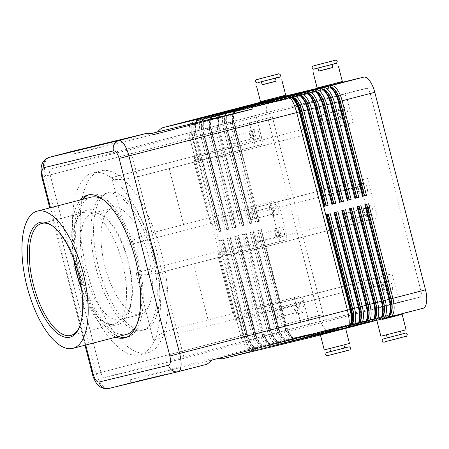 <?xml version="1.0" encoding="UTF-8"?>
<svg xmlns="http://www.w3.org/2000/svg" width="449" height="449" viewBox="0 0 449 449"><rect width="100%" height="100%" fill="white"/><g stroke="black" fill="none" stroke-linecap="round" stroke-linejoin="round"><path stroke-width="0.34" stroke-dasharray="2.25 1.68" d="M92.556 213.224A54.969 22.355 -104.6 0 0 92.404 213.264A54.969 22.355 -104.6 0 0 84.491 271.712A54.969 22.355 -104.6 0 0 119.894 319.705A54.969 22.355 -104.6 0 0 120.046 319.666A54.969 22.355 -104.6 0 0 127.959 261.217A54.969 22.355 -104.6 0 0 92.556 213.224M49.166 157.363C47.089 158.087 45.675 160.175 44.934 163.621C44.232 167.314 44.457 171.473 45.602 176.092L41.858 177.102M72.974 151.139C71.7 151.526 71.481 152.553 72.317 154.226L150.858 133.707M92.578 374.646L240.647 335.931L189.927 138.387L45.602 176.092L96.322 373.635C97.545 378.238 99.352 382.009 101.76 384.945C104.185 387.756 106.525 388.929 108.776 388.458A8.677 7.93 -103.6 0 1 108.731 388.469L108.417 388.542M331.957 88.593A15.911 6.471 -104.6 0 0 328.797 87.695L235.568 110.213A15.911 6.471 -104.6 0 0 232.273 115.803A15.911 6.471 -104.6 0 0 233.233 127.146L257.513 221.716L255.661 222.182L231.381 127.617A17.359 7.061 75.4 0 1 230.337 115.241A17.359 7.061 75.4 0 1 233.834 109.169M237.173 108.361A17.359 7.061 -104.6 0 0 235.13 110.707A17.359 7.061 -104.6 0 0 234.176 114.248A17.359 7.061 -104.6 0 0 235.22 126.618L259.5 221.189L255.661 222.182M270.332 99.689L270.377 99.678A17.359 7.061 -104.6 0 0 270.332 99.689A17.359 7.061 -104.6 0 0 266.79 105.773A17.359 7.061 -104.6 0 0 267.829 118.149L234.513 126.814A15.911 6.471 75.4 0 1 233.553 115.472A15.911 6.471 75.4 0 1 234.429 112.228A15.911 6.471 75.4 0 1 236.848 109.882L330.077 87.364A15.911 6.471 75.4 0 1 330.211 87.336M198.806 118.328A17.359 7.061 -104.6 0 0 196.763 120.674A17.359 7.061 -104.6 0 0 195.803 124.216A17.359 7.061 -104.6 0 0 196.847 136.586L221.127 231.156L217.294 232.15L193.008 137.585A17.359 7.061 75.4 0 1 191.97 125.209A17.359 7.061 75.4 0 1 195.461 119.137M324.285 90.586A15.911 6.471 -104.6 0 0 321.119 89.688L227.89 112.211A15.911 6.471 -104.6 0 0 224.601 117.795A15.911 6.471 -104.6 0 0 225.555 129.138L249.84 223.709L247.988 224.18L223.709 129.609A17.359 7.061 75.4 0 1 222.665 117.234A17.359 7.061 75.4 0 1 226.156 111.167M229.501 110.353A17.359 7.061 -104.6 0 0 227.458 112.705A17.359 7.061 -104.6 0 0 226.504 116.24A17.359 7.061 -104.6 0 0 227.542 128.61L251.822 223.181L247.988 224.18M251.822 223.181L251.114 223.377L226.835 128.807A15.911 6.471 75.4 0 1 225.881 117.464A15.911 6.471 75.4 0 1 226.756 114.22A15.911 6.471 75.4 0 1 229.17 111.874L322.399 89.357A15.911 6.471 75.4 0 1 322.539 89.329M316.612 92.578A15.911 6.471 -104.6 0 0 313.447 91.68L220.218 114.203A15.911 6.471 -104.6 0 0 216.929 119.788A15.911 6.471 -104.6 0 0 217.883 131.13L242.163 225.701L240.316 226.173L216.031 131.602A17.359 7.061 75.4 0 1 214.992 119.232A17.359 7.061 75.4 0 1 218.483 113.159M221.828 112.351A17.359 7.061 -104.6 0 0 219.78 114.697A17.359 7.061 -104.6 0 0 218.826 118.233A17.359 7.061 -104.6 0 0 219.87 130.608L244.149 225.174L240.316 226.173M244.149 225.174L243.442 225.37L219.163 130.799A15.911 6.471 75.4 0 1 218.208 119.456A15.911 6.471 75.4 0 1 219.084 116.218A15.911 6.471 75.4 0 1 221.497 113.872L314.727 91.349A15.911 6.471 75.4 0 1 314.861 91.321M308.94 94.576A15.911 6.471 -104.6 0 0 305.775 93.678L212.545 116.196A15.911 6.471 -104.6 0 0 209.256 121.786A15.911 6.471 -104.6 0 0 210.211 133.129L234.49 227.694L232.638 228.165L208.358 133.594A17.359 7.061 75.4 0 1 207.315 121.224A17.359 7.061 75.4 0 1 210.811 115.152M214.151 114.343A17.359 7.061 -104.6 0 0 212.108 116.689A17.359 7.061 -104.6 0 0 211.153 120.225A17.359 7.061 -104.6 0 0 212.197 132.601L236.477 227.166L232.638 228.165M236.477 227.166L235.77 227.362L211.49 132.792A15.911 6.471 75.4 0 1 210.536 121.449A15.911 6.471 75.4 0 1 211.412 118.21A15.911 6.471 75.4 0 1 213.825 115.864L307.054 93.341A15.911 6.471 75.4 0 1 307.189 93.313M301.262 96.569A15.911 6.471 -104.6 0 0 298.102 95.671L204.873 118.188A15.911 6.471 -104.6 0 0 201.579 123.778A15.911 6.471 -104.6 0 0 202.538 135.121L226.818 229.686L224.966 230.157L200.686 135.592A17.359 7.061 75.4 0 1 199.642 123.217A17.359 7.061 75.4 0 1 203.139 117.144M206.478 116.336A17.359 7.061 -104.6 0 0 204.435 118.682A17.359 7.061 -104.6 0 0 203.481 122.218A17.359 7.061 -104.6 0 0 204.519 134.593L228.805 229.164L224.966 230.157M228.805 229.164L228.098 229.355L203.812 134.79A15.911 6.471 75.4 0 1 202.858 123.447A15.911 6.471 75.4 0 1 203.734 120.203A15.911 6.471 75.4 0 1 206.147 117.857L299.376 95.34A15.911 6.471 75.4 0 1 299.517 95.306M293.59 98.561A15.911 6.471 -104.6 0 0 290.424 97.663L197.195 120.18A15.911 6.471 -104.6 0 0 193.906 125.771A15.911 6.471 -104.6 0 0 194.86 137.113L219.146 231.684L217.294 232.15M221.127 231.156L220.42 231.347L196.14 136.782A15.911 6.471 75.4 0 1 195.186 125.439A15.911 6.471 75.4 0 1 196.061 122.195A15.911 6.471 75.4 0 1 198.475 119.849L291.704 97.332A15.911 6.471 75.4 0 1 291.844 97.304M387.431 316.062L386.51 317.791L293.281 340.314A17.359 7.061 75.4 0 1 287.164 336.559A17.359 7.061 75.4 0 1 282.101 325.16L257.821 230.59L259.668 230.118L283.953 324.689A15.911 6.471 -104.6 0 0 288.595 335.139A15.911 6.471 -104.6 0 0 294.202 338.58L387.431 316.062A15.911 6.471 -104.6 0 0 389.844 313.716M257.821 230.59L261.655 229.596L285.94 324.161L318.549 315.686A17.359 7.061 -104.6 0 0 323.611 327.091A17.359 7.061 -104.6 0 0 329.729 330.846L297.12 339.315L387.1 317.583M285.233 324.358L285.94 324.161A17.359 7.061 -104.6 0 0 291.003 335.566A17.359 7.061 -104.6 0 0 293.668 338.338A17.359 7.061 -104.6 0 0 297.12 339.315L295.481 338.249A15.911 6.471 75.4 0 1 292.316 337.351A15.911 6.471 75.4 0 1 289.869 334.808A15.911 6.471 75.4 0 1 285.233 324.358L260.948 229.787L261.655 229.596M388.929 315.664A15.911 6.471 75.4 0 1 388.711 315.726L295.481 338.249M356.736 324.032L355.816 325.766L262.586 348.289A17.359 7.061 75.4 0 1 256.469 344.535A17.359 7.061 75.4 0 1 251.406 333.13L227.127 238.565L228.973 238.093L253.258 332.664A15.911 6.471 -104.6 0 0 257.894 343.115A15.911 6.471 -104.6 0 0 263.507 346.555L356.736 324.032A15.911 6.471 -104.6 0 0 359.149 321.686M350.562 325.632A15.911 6.471 75.4 0 1 350.338 325.693L257.109 348.216A15.911 6.471 75.4 0 1 253.949 347.318A15.911 6.471 75.4 0 1 251.502 344.776A15.911 6.471 75.4 0 1 246.86 334.325L222.581 239.755L223.288 239.564L247.567 334.129A17.359 7.061 -104.6 0 0 252.63 345.534A17.359 7.061 -104.6 0 0 255.296 348.306A17.359 7.061 -104.6 0 0 258.747 349.283L348.733 327.551M349.058 326.03L348.143 327.759L254.914 350.282A17.359 7.061 75.4 0 1 248.797 346.527A17.359 7.061 75.4 0 1 243.734 335.128L219.449 240.557L221.301 240.086L245.581 334.657A15.911 6.471 -104.6 0 0 250.222 345.107A15.911 6.471 -104.6 0 0 255.829 348.547L349.058 326.03A15.911 6.471 -104.6 0 0 351.477 323.684M364.408 322.04L363.488 323.774L270.259 346.291A17.359 7.061 75.4 0 1 264.141 342.542A17.359 7.061 75.4 0 1 259.079 331.137L234.799 236.572L236.651 236.101L260.931 330.666A15.911 6.471 -104.6 0 0 265.572 341.122A15.911 6.471 -104.6 0 0 271.179 344.563L364.408 322.04A15.911 6.471 -104.6 0 0 366.822 319.694M358.235 323.639A15.911 6.471 75.4 0 1 358.016 323.701L264.781 346.224A15.911 6.471 75.4 0 1 261.621 345.326A15.911 6.471 75.4 0 1 259.174 342.783A15.911 6.471 75.4 0 1 254.532 332.327L230.253 237.762L230.96 237.566L255.24 332.137A17.359 7.061 -104.6 0 0 260.302 343.536A17.359 7.061 -104.6 0 0 262.974 346.314A17.359 7.061 -104.6 0 0 266.42 347.29L356.405 325.553M372.081 320.047L371.16 321.781L277.931 344.299A17.359 7.061 75.4 0 1 271.813 340.55A17.359 7.061 75.4 0 1 266.751 329.145L242.471 234.58L244.323 234.109L268.603 328.674A15.911 6.471 -104.6 0 0 273.245 339.13A15.911 6.471 -104.6 0 0 278.851 342.565L372.081 320.047A15.911 6.471 -104.6 0 0 374.494 317.701M365.907 321.647A15.911 6.471 75.4 0 1 365.688 321.709L272.459 344.226A15.911 6.471 75.4 0 1 269.293 343.333A15.911 6.471 75.4 0 1 266.852 340.791A15.911 6.471 75.4 0 1 262.21 330.335L237.925 235.77L238.632 235.573L262.918 330.144A17.359 7.061 -104.6 0 0 267.98 341.543A17.359 7.061 -104.6 0 0 270.646 344.316A17.359 7.061 -104.6 0 0 274.098 345.298L364.077 323.561M379.753 318.055L378.838 319.789L285.609 342.306A17.359 7.061 75.4 0 1 279.491 338.552A17.359 7.061 75.4 0 1 274.429 327.153L250.144 232.582L251.996 232.116L276.275 326.681A15.911 6.471 -104.6 0 0 280.917 337.132A15.911 6.471 -104.6 0 0 286.524 340.572L379.753 318.055A15.911 6.471 -104.6 0 0 382.172 315.709M373.579 319.649A15.911 6.471 75.4 0 1 373.36 319.716L280.131 342.233A15.911 6.471 75.4 0 1 276.966 341.335A15.911 6.471 75.4 0 1 274.524 338.793A15.911 6.471 75.4 0 1 269.883 328.342L245.603 233.777L246.31 233.581L270.59 328.146A17.359 7.061 -104.6 0 0 275.652 339.551A17.359 7.061 -104.6 0 0 278.318 342.323A17.359 7.061 -104.6 0 0 281.77 343.305L371.755 321.568M381.257 317.656A15.911 6.471 75.4 0 1 381.033 317.724L287.803 340.241A15.911 6.471 75.4 0 1 284.644 339.343A15.911 6.471 75.4 0 1 282.197 336.801A15.911 6.471 75.4 0 1 277.555 326.35L253.275 231.779L253.982 231.589L278.262 326.154A17.359 7.061 -104.6 0 0 283.325 337.558A17.359 7.061 -104.6 0 0 285.991 340.331A17.359 7.061 -104.6 0 0 289.442 341.307L379.427 319.576M218.22 358.425L215.402 357.539L130.232 379.787C130.317 381.757 131.052 382.587 132.433 382.279L205.872 364.543M276.163 81.19L262.154 84.788M261.975 81.572L275.372 78.109L261.975 81.572M266.33 101.042L280.339 97.444M279.514 96.743L266.111 100.2L279.514 96.743M262.137 84.721L276.146 81.123M285.727 95.166L260.51 101.642M330.464 348.323L343.867 344.86L330.464 348.323M344.658 347.947L330.644 351.545M339.079 328.747L325.682 332.209L339.079 328.747M339.298 329.588L325.895 333.051L339.298 329.588M324.251 349.9L349.468 343.423M327.753 332.496L345.511 328.011L327.753 332.496M332.788 67.513L318.779 71.11M331.39 64.572L317.987 68.029L331.39 64.572M322.954 87.364L336.963 83.767M336.138 83.065L322.736 86.522L336.138 83.065M332.771 67.451L318.762 71.043M317.134 87.965L342.351 81.488M387.089 334.645L400.491 331.188L387.089 334.645M387.268 337.867L401.283 334.269M395.704 315.069L382.307 318.532L395.704 315.069M396.534 315.776L382.52 319.374M406.092 329.746L380.875 336.222M382.503 319.306L396.512 315.709M337.743 95.727L343.681 118.845A5.786 2.352 -104.6 0 0 345.365 122.644A5.786 2.352 -104.6 0 0 347.408 123.896L353.127 122.515L347.189 99.397A5.786 2.352 -104.6 0 0 343.463 94.346L130.552 149.556L48.761 169.312L102.355 378.058L184.146 358.302L397.062 303.097A5.786 2.352 -104.6 0 0 397.079 303.092A5.786 2.352 -104.6 0 0 397.909 296.941L391.977 273.823L386.258 275.203A5.786 2.352 -104.6 0 0 386.241 275.209A5.786 2.352 -104.6 0 0 385.057 277.235A5.786 2.352 -104.6 0 0 385.405 281.36L391.343 304.478M347.408 123.896L228.103 154.888C219.084 157.195 211.198 158.649 204.447 159.255C197.897 159.771 194.35 159.277 193.805 157.779L211.075 225.028C210.822 223.45 213.696 221.301 219.679 218.579C225.819 215.862 233.351 213.331 242.264 210.991L361.793 179.937A5.786 2.352 -104.6 0 0 361.782 179.942A5.786 2.352 -104.6 0 0 360.598 181.968A5.786 2.352 -104.6 0 0 360.945 186.094L368.141 214.111A5.786 2.352 -104.6 0 0 369.83 217.917A5.786 2.352 -104.6 0 0 371.867 219.163L377.587 217.782L367.512 178.556L242.264 210.991M377.587 217.782L252.568 250.155C243.549 252.461 235.663 253.915 228.911 254.521C222.356 255.038 218.809 254.549 218.27 253.045L235.534 320.294C235.287 318.723 238.155 316.573 244.144 313.845C250.284 311.129 257.81 308.598 266.723 306.257L391.977 273.823M294.168 297.446L300.106 320.564A5.786 2.352 -104.6 0 0 303.833 325.615L309.552 324.234L303.614 301.116A5.786 2.352 -104.6 0 0 301.93 297.317A5.786 2.352 -104.6 0 0 299.887 296.065L179.998 327.214C172.298 329.252 165.821 331.525 160.562 334.039C155.489 336.548 153.087 338.585 153.356 340.151L136.092 272.902C136.608 274.406 139.69 275.012 145.33 274.721C151.083 274.345 157.779 273.183 165.412 271.224L285.502 240.024A5.786 2.352 -104.6 0 0 285.519 240.024A5.786 2.352 -104.6 0 0 286.698 237.992A5.786 2.352 -104.6 0 0 286.35 233.867L279.155 205.85A5.786 2.352 -104.6 0 0 277.471 202.05A5.786 2.352 -104.6 0 0 275.428 200.798L269.709 202.179L279.783 241.405M275.428 200.798L155.534 231.942C147.839 233.98 141.362 236.258 136.103 238.773C131.029 241.276 128.627 243.313 128.897 244.885L111.633 177.636C112.149 179.14 115.23 179.746 120.871 179.448C126.624 179.078 133.314 177.911 140.952 175.957L261.037 144.758A5.786 2.352 -104.6 0 0 261.054 144.752A5.786 2.352 -104.6 0 0 262.238 142.726A5.786 2.352 -104.6 0 0 261.89 138.601L255.952 115.483L250.233 116.863A5.786 2.352 -104.6 0 0 250.216 116.869A5.786 2.352 -104.6 0 0 249.386 123.02L255.318 146.138L141.149 175.901M363.292 293.124A3.558 1.448 -104.6 0 0 364.262 295.363A3.558 1.448 -104.6 0 0 365.593 296.222A3.558 1.448 -104.6 0 0 366.103 292.445A3.558 1.448 -104.6 0 0 363.802 289.341A3.558 1.448 -104.6 0 0 363.061 290.739A3.558 1.448 -104.6 0 0 363.292 293.124M383.755 287.803A3.558 1.448 -104.6 0 0 386.056 290.907A3.558 1.448 -104.6 0 0 386.567 287.124A3.558 1.448 -104.6 0 0 384.265 284.021A3.558 1.448 -104.6 0 0 383.755 287.803M383.16 287.949A5.062 2.06 -104.6 0 0 386.432 292.366A5.062 2.06 -104.6 0 0 387.161 286.984A5.062 2.06 -104.6 0 0 383.889 282.567A5.062 2.06 -104.6 0 0 383.16 287.949M388.278 286.619A5.062 2.06 -104.6 0 0 391.55 291.036A5.062 2.06 -104.6 0 0 392.28 285.654A5.062 2.06 -104.6 0 0 389.002 281.237A5.062 2.06 -104.6 0 0 388.278 286.619M255.212 238.879A3.558 1.448 -104.6 0 0 256.183 241.124A3.558 1.448 -104.6 0 0 257.513 241.983A3.558 1.448 -104.6 0 0 258.023 238.2A3.558 1.448 -104.6 0 0 255.722 235.096A3.558 1.448 -104.6 0 0 254.981 236.5A3.558 1.448 -104.6 0 0 255.212 238.879M275.675 233.564A3.558 1.448 -104.6 0 0 277.976 236.668A3.558 1.448 -104.6 0 0 278.487 232.885A3.558 1.448 -104.6 0 0 276.191 229.781A3.558 1.448 -104.6 0 0 275.675 233.564M275.08 233.71A5.062 2.06 -104.6 0 0 278.358 238.127A5.062 2.06 -104.6 0 0 279.087 232.739A5.062 2.06 -104.6 0 0 275.809 228.328A5.062 2.06 -104.6 0 0 275.08 233.71M280.198 232.38A5.062 2.06 -104.6 0 0 283.471 236.797A5.062 2.06 -104.6 0 0 284.2 231.415A5.062 2.06 -104.6 0 0 280.928 226.998A5.062 2.06 -104.6 0 0 280.198 232.38M343.867 217.468A3.558 1.448 -104.6 0 0 344.838 219.707A3.558 1.448 -104.6 0 0 346.168 220.571A3.558 1.448 -104.6 0 0 346.679 216.788A3.558 1.448 -104.6 0 0 344.377 213.685A3.558 1.448 -104.6 0 0 343.637 215.088A3.558 1.448 -104.6 0 0 343.867 217.468M364.33 212.153A3.558 1.448 -104.6 0 0 366.631 215.256A3.558 1.448 -104.6 0 0 367.142 211.473A3.558 1.448 -104.6 0 0 364.841 208.37A3.558 1.448 -104.6 0 0 364.33 212.153M363.735 212.293A5.062 2.06 -104.6 0 0 367.007 216.71A5.062 2.06 -104.6 0 0 367.737 211.327A5.062 2.06 -104.6 0 0 364.465 206.91A5.062 2.06 -104.6 0 0 363.735 212.293M368.854 210.968A5.062 2.06 -104.6 0 0 372.126 215.38A5.062 2.06 -104.6 0 0 372.855 209.997A5.062 2.06 -104.6 0 0 369.578 205.58A5.062 2.06 -104.6 0 0 368.854 210.968M274.636 314.536A3.558 1.448 -104.6 0 0 275.607 316.775A3.558 1.448 -104.6 0 0 276.938 317.639A3.558 1.448 -104.6 0 0 277.448 313.857A3.558 1.448 -104.6 0 0 275.147 310.753A3.558 1.448 -104.6 0 0 274.406 312.156A3.558 1.448 -104.6 0 0 274.636 314.536M295.1 309.221A3.558 1.448 -104.6 0 0 297.401 312.324A3.558 1.448 -104.6 0 0 297.911 308.542A3.558 1.448 -104.6 0 0 295.616 305.438A3.558 1.448 -104.6 0 0 295.1 309.221M294.505 309.361A5.062 2.06 -104.6 0 0 297.782 313.778A5.062 2.06 -104.6 0 0 298.512 308.396A5.062 2.06 -104.6 0 0 295.234 303.979A5.062 2.06 -104.6 0 0 294.505 309.361M299.623 308.036A5.062 2.06 -104.6 0 0 302.895 312.453A5.062 2.06 -104.6 0 0 303.625 307.065A5.062 2.06 -104.6 0 0 300.353 302.648A5.062 2.06 -104.6 0 0 299.623 308.036M321.501 118.716A3.558 1.448 75.4 0 1 320.99 122.498A3.558 1.448 75.4 0 1 319.654 121.64A3.558 1.448 75.4 0 1 318.689 119.395A3.558 1.448 75.4 0 1 318.453 117.015A3.558 1.448 75.4 0 1 319.2 115.612A3.558 1.448 75.4 0 1 321.501 118.716M341.964 113.401A3.558 1.448 75.4 0 1 341.453 117.183A3.558 1.448 75.4 0 1 339.152 114.08A3.558 1.448 75.4 0 1 339.663 110.297A3.558 1.448 75.4 0 1 341.964 113.401M342.559 113.255A5.062 2.06 75.4 0 1 341.829 118.643A5.062 2.06 75.4 0 1 338.557 114.226A5.062 2.06 75.4 0 1 339.281 108.843A5.062 2.06 75.4 0 1 342.559 113.255M343.67 112.895A5.062 2.06 -104.6 0 0 346.948 117.312A5.062 2.06 -104.6 0 0 347.672 111.93A5.062 2.06 -104.6 0 0 344.4 107.513A5.062 2.06 -104.6 0 0 343.67 112.895M252.271 215.784A3.558 1.448 75.4 0 1 251.76 219.567A3.558 1.448 75.4 0 1 250.424 218.708A3.558 1.448 75.4 0 1 249.459 216.463A3.558 1.448 75.4 0 1 249.223 214.083A3.558 1.448 75.4 0 1 249.97 212.68A3.558 1.448 75.4 0 1 252.271 215.784M272.734 210.469A3.558 1.448 75.4 0 1 272.223 214.252A3.558 1.448 75.4 0 1 269.922 211.148A3.558 1.448 75.4 0 1 270.433 207.365A3.558 1.448 75.4 0 1 272.734 210.469M273.329 210.323A5.062 2.06 75.4 0 1 272.599 215.711A5.062 2.06 75.4 0 1 269.327 211.294A5.062 2.06 75.4 0 1 270.057 205.911A5.062 2.06 75.4 0 1 273.329 210.323M274.44 209.964A5.062 2.06 -104.6 0 0 277.718 214.381A5.062 2.06 -104.6 0 0 278.447 208.998A5.062 2.06 -104.6 0 0 275.17 204.581A5.062 2.06 -104.6 0 0 274.44 209.964M340.926 194.372A3.558 1.448 75.4 0 1 340.415 198.155A3.558 1.448 75.4 0 1 339.079 197.291A3.558 1.448 75.4 0 1 338.114 195.051A3.558 1.448 75.4 0 1 337.878 192.672A3.558 1.448 75.4 0 1 338.625 191.268A3.558 1.448 75.4 0 1 340.926 194.372M361.389 189.057A3.558 1.448 75.4 0 1 360.878 192.84A3.558 1.448 75.4 0 1 358.577 189.736A3.558 1.448 75.4 0 1 359.088 185.953A3.558 1.448 75.4 0 1 361.389 189.057M361.984 188.911A5.062 2.06 75.4 0 1 361.254 194.294A5.062 2.06 75.4 0 1 357.982 189.876A5.062 2.06 75.4 0 1 358.706 184.494A5.062 2.06 75.4 0 1 361.984 188.911M363.095 188.552A5.062 2.06 -104.6 0 0 366.373 192.963A5.062 2.06 -104.6 0 0 367.097 187.581A5.062 2.06 -104.6 0 0 363.825 183.164A5.062 2.06 -104.6 0 0 363.095 188.552M232.846 140.133A3.558 1.448 75.4 0 1 232.335 143.916A3.558 1.448 75.4 0 1 230.999 143.051A3.558 1.448 75.4 0 1 230.034 140.812A3.558 1.448 75.4 0 1 229.798 138.427A3.558 1.448 75.4 0 1 230.545 137.029A3.558 1.448 75.4 0 1 232.846 140.133M253.309 134.812A3.558 1.448 75.4 0 1 252.798 138.595A3.558 1.448 75.4 0 1 250.497 135.497A3.558 1.448 75.4 0 1 251.008 131.714A3.558 1.448 75.4 0 1 253.309 134.812M253.904 134.672A5.062 2.06 75.4 0 1 253.174 140.054A5.062 2.06 75.4 0 1 249.902 135.637A5.062 2.06 75.4 0 1 250.632 130.255A5.062 2.06 75.4 0 1 253.904 134.672M255.015 134.307A5.062 2.06 -104.6 0 0 258.293 138.724A5.062 2.06 -104.6 0 0 259.022 133.342A5.062 2.06 -104.6 0 0 255.745 128.925A5.062 2.06 -104.6 0 0 255.015 134.307M86.949 270.792A94.021 38.244 -104.6 0 0 147.766 352.813A94.021 38.244 -104.6 0 0 161.303 252.832A94.021 38.244 -104.6 0 0 100.486 170.811A94.021 38.244 -104.6 0 0 86.949 270.792M79.277 272.784A94.021 38.244 -104.6 0 0 140.094 354.805A94.021 38.244 -104.6 0 0 153.631 254.824A94.021 38.244 -104.6 0 0 92.814 172.809A94.021 38.244 -104.6 0 0 79.277 272.784M126.601 334.398A70.88 28.826 75.4 0 1 126.405 334.449A70.88 28.826 75.4 0 1 80.814 272.812A70.88 28.826 75.4 0 1 90.956 197.201M88.969 194.804A73.771 30.004 75.4 0 1 90.232 194.4A73.771 30.004 75.4 0 1 90.434 194.35A73.771 30.004 75.4 0 1 137.888 258.506A73.771 30.004 75.4 0 1 127.331 337.199A73.771 30.004 75.4 0 1 127.129 337.25A73.771 30.004 75.4 0 1 126.034 337.463M106.503 193.165A70.88 28.826 -104.6 0 0 106.306 193.21A70.88 28.826 -104.6 0 0 96.165 268.822A70.88 28.826 -104.6 0 0 141.755 330.464A70.88 28.826 -104.6 0 0 141.951 330.413A70.88 28.826 -104.6 0 0 152.093 254.802A70.88 28.826 -104.6 0 0 106.503 193.165M144.314 329.796A70.88 28.826 75.4 0 1 98.724 268.16A70.88 28.826 75.4 0 1 108.866 192.548A70.88 28.826 75.4 0 1 109.062 192.498A70.88 28.826 75.4 0 1 154.652 254.14A70.88 28.826 75.4 0 1 144.505 329.751A70.88 28.826 75.4 0 1 144.314 329.796M79.153 327.675A57.859 23.533 -104.6 0 0 79.512 326.934A57.859 23.533 -104.6 0 0 79.119 273.508A57.859 23.533 -104.6 0 0 53.459 226.644A57.859 23.533 -104.6 0 0 52.786 226.173M81.51 288.988A57.859 23.533 -104.6 0 0 100.806 319.722A57.859 23.533 -104.6 0 0 113.917 324.245A57.859 23.533 -104.6 0 0 114.074 324.206A57.859 23.533 -104.6 0 0 122.403 262.676A57.859 23.533 -104.6 0 0 85.136 212.164A57.859 23.533 -104.6 0 0 84.979 212.203A57.859 23.533 -104.6 0 0 75.572 222.581A57.859 23.533 -104.6 0 0 73.67 258.82M140.357 314.39A54.969 22.355 -104.6 0 0 140.509 314.351A54.969 22.355 -104.6 0 0 148.372 255.711A54.969 22.355 -104.6 0 0 113.019 207.909A54.969 22.355 -104.6 0 0 112.867 207.949A54.969 22.355 -104.6 0 0 104.999 266.583A54.969 22.355 -104.6 0 0 140.357 314.39M115.994 337.16A73.771 30.004 75.4 0 1 77.183 274.008A73.771 30.004 75.4 0 1 80.349 199.957M118.547 336.492A73.771 30.004 75.4 0 1 79.737 273.346A73.771 30.004 75.4 0 1 82.908 199.294M103.91 200.226A70.88 28.826 75.4 0 1 136.681 258.551A70.88 28.826 75.4 0 1 136.445 325.458M130.552 149.556L184.146 358.302M366.485 88.363L273.256 110.886A5.786 2.352 -104.6 0 0 273.239 110.886A5.786 2.352 -104.6 0 0 272.408 117.043L323.128 314.586A5.786 2.352 -104.6 0 0 326.855 319.637L420.084 297.115A5.786 2.352 -104.6 0 0 420.101 297.115A5.786 2.352 -104.6 0 0 420.932 290.958L370.212 93.414A5.786 2.352 -104.6 0 0 366.485 88.363L343.463 94.346M48.761 169.312L255.952 115.483M255.318 146.138L261.037 144.758M309.552 324.234L102.355 378.058M228.103 154.888L353.127 122.515M367.512 178.556L324.644 189.691L310.253 133.65M334.713 228.923L349.103 284.963M324.644 189.691L242.494 210.929M155.534 231.942L269.709 202.179M208.319 218.13L193.929 162.089M218.388 257.356L232.778 313.396M183.613 224.607L169.222 168.566M422.964 308.323L329.729 330.846M318.549 315.686L267.829 118.149M270.377 99.678L280.294 97.281M322.859 86.999L336.918 83.604M193.687 263.838L208.072 319.879M310.753 334.505L215.402 357.539M211.748 360.098L130.232 379.787M153.833 134.537L72.317 154.226M330.245 213.724L326.883 214.583L351.169 309.153A15.333 6.235 75.4 0 1 348.957 325.458A15.333 6.235 75.4 0 1 348.918 325.469L255.689 347.986A15.333 6.235 75.4 0 1 245.811 334.6L221.301 240.086M222.581 239.755L247.09 334.269A15.333 6.235 -104.6 0 0 256.968 347.655L350.198 325.138A15.333 6.235 -104.6 0 0 350.237 325.127A15.333 6.235 -104.6 0 0 350.95 324.818M326.883 214.583L326.406 214.723M337.917 211.732L334.561 212.59L358.841 307.161A15.333 6.235 75.4 0 1 356.635 323.465A15.333 6.235 75.4 0 1 356.59 323.476L263.361 345.994A15.333 6.235 75.4 0 1 253.483 332.608L228.973 238.093M230.253 237.762L254.763 332.277A15.333 6.235 -104.6 0 0 264.641 345.663L357.87 323.14A15.333 6.235 -104.6 0 0 357.909 323.134A15.333 6.235 -104.6 0 0 358.628 322.825M334.561 212.59L334.078 212.731M345.59 209.739L342.233 210.598L366.513 305.163A15.333 6.235 75.4 0 1 364.307 321.473A15.333 6.235 75.4 0 1 364.262 321.478L271.033 344.001A15.333 6.235 75.4 0 1 261.161 330.616L236.651 236.101M237.925 235.77L262.435 330.279A15.333 6.235 -104.6 0 0 272.313 343.67L365.542 321.147A15.333 6.235 -104.6 0 0 365.587 321.136A15.333 6.235 -104.6 0 0 366.3 320.833M342.233 210.598L341.756 210.738M353.268 207.747L349.906 208.605L374.185 303.17A15.333 6.235 75.4 0 1 371.98 319.475A15.333 6.235 75.4 0 1 371.94 319.486L278.706 342.009A15.333 6.235 75.4 0 1 268.833 328.617L244.323 234.109M245.603 233.777L270.113 328.286A15.333 6.235 -104.6 0 0 279.985 341.672L373.214 319.155A15.333 6.235 -104.6 0 0 373.259 319.144A15.333 6.235 -104.6 0 0 373.972 318.841M349.906 208.605L349.429 208.74M360.94 205.754L357.578 206.613L381.863 301.178A15.333 6.235 75.4 0 1 379.652 317.482A15.333 6.235 75.4 0 1 379.613 317.494L286.383 340.011A15.333 6.235 75.4 0 1 276.505 326.625L251.996 232.116M253.275 231.779L277.785 326.294A15.333 6.235 -104.6 0 0 287.663 339.68L380.892 317.162A15.333 6.235 -104.6 0 0 380.932 317.151A15.333 6.235 -104.6 0 0 381.644 316.842M357.814 206.562L357.101 206.748M222.811 239.699L221.531 240.03M219.449 240.557L223.288 239.564M230.483 237.706L229.203 238.037M227.127 238.565L230.96 237.566M238.155 235.714L236.876 236.045M234.799 236.572L238.632 235.573M245.833 233.721L244.553 234.052M242.471 234.58L246.31 233.581M253.505 231.723L252.226 232.06M250.144 232.582L253.982 231.589M368.612 203.756L366.766 204.239M365.486 204.57L364.779 204.755M365.486 204.559L389.536 299.186A15.333 6.235 75.4 0 1 387.33 315.49A15.333 6.235 75.4 0 1 387.285 315.501L294.056 338.018A15.333 6.235 75.4 0 1 284.178 324.633L259.668 230.118M260.948 229.787L259.898 230.062M261.178 229.731L285.457 324.301A15.333 6.235 -104.6 0 0 295.335 337.687L388.565 315.17A15.333 6.235 -104.6 0 0 388.61 315.159A15.333 6.235 -104.6 0 0 389.322 314.85M366.76 204.228L365.256 204.615M324.728 206.181L300.448 111.61A15.333 6.235 -104.6 0 0 290.57 98.224L197.341 120.742A15.333 6.235 -104.6 0 0 197.296 120.753A15.333 6.235 -104.6 0 0 195.091 137.057L219.146 231.684M220.42 231.347L219.37 231.628M220.65 231.297L196.37 136.726A15.333 6.235 75.4 0 1 198.576 120.422A15.333 6.235 75.4 0 1 198.621 120.411L291.85 97.893A15.333 6.235 75.4 0 1 292.58 97.82M332.4 204.183L308.121 109.618A15.333 6.235 -104.6 0 0 298.243 96.232L205.013 118.749A15.333 6.235 -104.6 0 0 204.974 118.761A15.333 6.235 -104.6 0 0 202.763 135.065L226.818 229.686M228.098 229.355L227.048 229.635M228.322 229.299L204.042 134.734A15.333 6.235 75.4 0 1 206.254 118.429A15.333 6.235 75.4 0 1 206.293 118.418L299.522 95.901A15.333 6.235 75.4 0 1 300.252 95.828M340.073 202.19L315.793 107.625A15.333 6.235 -104.6 0 0 305.921 94.239L212.686 116.757A15.333 6.235 -104.6 0 0 212.646 116.768A15.333 6.235 -104.6 0 0 210.441 133.072L234.49 227.694M235.77 227.362L234.72 227.637M236 227.306L211.715 132.741A15.333 6.235 75.4 0 1 213.926 116.437A15.333 6.235 75.4 0 1 213.965 116.426L307.195 93.903A15.333 6.235 75.4 0 1 307.924 93.835M347.751 200.198L323.465 105.627A15.333 6.235 -104.6 0 0 313.593 92.241L220.364 114.764A15.333 6.235 -104.6 0 0 220.319 114.776A15.333 6.235 -104.6 0 0 218.113 131.08L242.163 225.701M243.442 225.37L242.393 225.645M243.672 225.314L219.393 130.743A15.333 6.235 75.4 0 1 221.598 114.439A15.333 6.235 75.4 0 1 221.643 114.428L314.872 91.91A15.333 6.235 75.4 0 1 315.602 91.843M355.653 198.149L331.143 103.635A15.333 6.235 -104.6 0 0 321.265 90.249L228.036 112.766A15.333 6.235 -104.6 0 0 227.991 112.778A15.333 6.235 -104.6 0 0 225.785 129.082L249.84 223.709M251.114 223.377L250.065 223.653M251.345 223.321L227.065 128.751A15.333 6.235 75.4 0 1 229.271 112.446A15.333 6.235 75.4 0 1 229.316 112.435L322.545 89.918A15.333 6.235 75.4 0 1 323.274 89.851M259.5 221.189L258.792 221.379L234.513 126.814M363.095 196.213L338.815 101.642A15.333 6.235 -104.6 0 0 328.937 88.257L235.708 110.774A15.333 6.235 -104.6 0 0 235.669 110.785A15.333 6.235 -104.6 0 0 233.458 127.089L257.513 221.716M258.792 221.379L257.743 221.66M259.022 221.329L234.737 126.758A15.333 6.235 75.4 0 1 236.949 110.454A15.333 6.235 75.4 0 1 236.988 110.443L330.217 87.925A15.333 6.235 75.4 0 1 330.947 87.852M291.968 95.48L300.347 93.302L290.986 95.727L291.968 95.48L291.828 94.919M298.114 93.285L298.254 93.835M295.874 93.869L296.02 94.419M294.595 94.2L294.74 94.75M292.361 94.778L292.507 95.328M304.203 92.404L298.153 93.97L304.203 92.404L304.057 91.843M304.815 92.303L289.1 96.26L304.815 92.303L304.675 91.748M306.667 91.147L306.802 91.663M290.946 95.059L291.087 95.62M288.96 95.704L289.1 96.26M305.387 92.163L288.365 96.451L305.387 92.163L305.241 91.607M307.397 90.911L307.543 91.473M290.385 95.239L290.514 95.755M288.219 95.89L288.365 96.451M304.506 92.303L295.56 94.621L304.506 92.303L304.36 91.748M303.423 91.989L303.563 92.539M301.341 93.095L290.649 95.833L302.329 92.848L301.341 93.095L301.2 92.545M295.139 94.122L295.279 94.672M296.845 93.65L296.991 94.211M293.421 94.537L293.562 95.087M294.718 94.228L294.853 94.767M348.547 350.203L328.337 355.451M387.257 337.811L401.266 334.213L387.257 337.811M278.475 77.284L258.265 82.532M194.86 137.113L189.927 138.387A17.359 9.592 75.4 0 1 189.601 125.827A17.359 9.592 75.4 0 1 194.776 119.316M194.86 119.294A17.359 7.061 75.4 0 0 191.33 125.378A17.359 7.061 75.4 0 0 192.374 137.748L243.094 335.291L240.647 335.931A17.359 9.592 75.4 0 0 246.422 347.144A17.359 9.592 75.4 0 0 254.274 350.445L222.334 358.79M132.433 382.279L108.776 388.458L178.13 371.71M233.233 127.146L226.835 128.807M327.158 86.629L328.797 87.695M237.723 108.231L236.848 109.882M225.555 129.138L219.163 130.799M319.48 88.621L321.119 89.688M230.045 110.224L229.17 111.874M217.883 131.13L211.49 132.792M311.808 90.614L313.447 91.68M222.373 112.216L221.497 113.872M210.211 133.129L203.812 134.79M304.136 92.606L305.775 93.678M214.701 114.209L213.825 115.864M202.538 135.121L196.14 136.782M296.463 94.599L298.102 95.671M207.028 116.201L206.147 117.857M288.786 96.597L290.424 97.663M199.35 118.199L198.475 119.849M294.202 338.58L293.281 340.314L289.442 341.307L287.803 340.241M263.507 346.555L262.586 348.289L258.747 349.283L257.109 348.216M255.829 348.547L254.914 350.282L254.274 350.445A17.359 7.061 -104.6 0 1 248.157 346.695A17.359 7.061 -104.6 0 1 243.094 335.291L245.581 334.657M271.179 344.563L270.259 346.291L266.42 347.29L264.781 346.224M278.851 342.565L277.931 344.299L274.098 345.298L272.459 344.226M286.524 340.572L285.609 342.306L281.77 343.305L280.131 342.233M277.555 326.35L283.953 324.689M269.883 328.342L276.275 326.681M262.21 330.335L268.603 328.674M254.532 332.327L260.931 330.666M246.86 334.325L253.258 332.664M314.889 68.854L335.094 63.606M371.867 219.163L252.568 250.155M266.953 306.196L386.258 275.203L266.723 306.257M299.887 296.065L179.998 327.214M165.608 271.174L285.502 240.024L165.412 271.224M250.233 116.863L273.256 110.886L250.216 116.869M261.89 138.601L111.633 177.636M128.897 244.885L279.155 205.85M153.356 340.151L303.614 301.116M286.35 233.867L136.092 272.902M385.405 281.36L235.534 320.294M218.27 253.045L368.141 214.111M193.805 157.779L343.681 118.845M360.945 186.094L211.075 225.028M347.189 99.397L370.212 93.414M249.386 123.02L272.408 117.043M300.106 320.564L323.128 314.586M303.833 325.615L326.855 319.637M397.062 303.097L420.084 297.115L397.079 303.092M397.909 296.941L420.932 290.958M384.961 341.773L405.172 336.526M344.641 347.891L330.632 351.488L344.641 347.891M247.09 334.269L245.811 334.6M256.968 347.655L255.689 347.986M350.198 325.138L348.918 325.469M254.763 332.277L253.483 332.608M264.641 345.663L263.361 345.994M357.87 323.14L356.59 323.476M262.435 330.279L261.161 330.616M272.313 343.67L271.033 344.001M365.542 321.147L364.262 321.478M270.113 328.286L268.833 328.617M279.985 341.672L278.706 342.009M373.214 319.155L371.94 319.486M277.785 326.294L276.505 326.625M287.663 339.68L286.383 340.011M380.892 317.162L379.613 317.494M285.457 324.301L284.178 324.633M295.335 337.687L294.056 338.018M388.565 315.17L387.285 315.501M197.195 120.18L195.556 119.114M204.873 118.188L203.234 117.122M212.545 116.196L210.907 115.129M220.218 114.203L218.579 113.131M227.89 112.211L226.251 111.139M196.37 136.726L195.091 137.057M198.621 120.411L197.341 120.742M291.85 97.893L290.57 98.224M204.042 134.734L202.763 135.065M206.293 118.418L205.013 118.749M299.522 95.901L298.243 96.232M211.715 132.741L210.441 133.072M213.965 116.426L212.686 116.757M307.195 93.903L305.921 94.239M219.393 130.743L218.113 131.08M221.643 114.428L220.364 114.764M314.872 91.91L313.593 92.241M227.065 128.751L225.785 129.082M229.316 112.435L228.036 112.766M322.545 89.918L321.265 90.249M235.568 110.213L233.929 109.146M234.737 126.758L233.458 127.089M236.988 110.443L235.708 110.774M330.217 87.925L328.937 88.257M85.737 345.017L50.484 207.713M299.786 92.848L299.932 93.409M299.915 92.82L300.055 93.37M297.294 93.482L297.44 94.032M296.469 93.689L296.615 94.251M295.021 94.088L295.161 94.627M293.736 94.397L293.882 94.958M291.182 95.087L291.317 95.62M290.845 95.166L290.986 95.727L290.84 95.166M303.49 91.994L303.631 92.545M298.422 93.308L298.568 93.858M298.995 93.162L299.135 93.723M304.776 91.635L304.916 92.197M305.438 91.422L305.578 91.983L305.438 91.422M304.057 91.826L304.186 92.337M295.829 93.959L295.975 94.515M296.402 93.813L296.542 94.374M302.407 92.191L302.547 92.752M301.835 92.337L301.981 92.887M290.924 95.171L291.064 95.727M291.053 95.137L291.199 95.699M292.883 94.7L293.029 95.255M293.781 94.475L293.927 95.031M301.773 92.399L301.913 92.96M75.572 222.581C78.901 214.106 83.879 210.794 87.476 210.059C93.038 208.92 96.484 210.654 97.478 211.069L104.993 216.104L114.321 227.525C120.293 237.005 124.957 248.207 128.324 261.133C131.535 273.795 132.842 285.598 132.247 296.542L129.66 311.056L125.546 319.116C124.884 319.957 122.712 323.151 117.296 324.863C113.799 325.974 107.839 325.508 100.806 319.722M234.429 112.228L235.13 110.707M226.756 114.22L227.458 112.705M219.084 116.218L219.78 114.697M211.412 118.21L212.108 116.689M203.734 120.203L204.435 118.682M196.061 122.195L196.763 120.674M325.682 332.209L325.895 333.051M320.406 334.932L320.294 334.488M382.307 318.532L382.391 318.857M140.952 175.957L261.054 144.752M365.593 296.222L386.056 290.907M386.432 292.366L391.55 291.036M363.061 290.739L362.809 293.276L364.262 295.363M257.513 241.983L277.976 236.668M278.358 238.127L283.471 236.797M254.981 236.5L254.729 239.031L256.183 241.124M346.168 220.571L366.631 215.256M367.007 216.71L372.126 215.38M343.637 215.088L343.384 217.619L344.838 219.707M276.938 317.639L297.401 312.324M297.782 313.778L302.895 312.453M274.406 312.156L274.154 314.687L275.607 316.775M320.984 122.498L341.453 117.183M341.829 118.643L346.948 117.312M318.453 117.015L318.201 119.546L319.654 121.64M251.76 219.567L272.223 214.252M272.599 215.711L277.718 214.381M249.223 214.083L248.976 216.614L250.424 218.708M340.409 198.155L360.878 192.84M361.254 194.294L366.373 192.969M337.878 192.672L337.626 195.203L339.079 197.291M232.335 143.916L252.798 138.595M253.174 140.054L258.293 138.724M229.798 138.427L229.551 140.964L230.999 143.051M147.766 352.813L140.094 354.805M127.331 337.199L124.771 337.867M106.306 193.21L108.866 192.548M52.106 225.656L53.459 226.644M78.811 328.455L79.512 326.934M70.891 335.425L114.074 324.206M120.046 319.666L140.509 314.351M112.867 207.949L92.404 213.264M84.979 212.203L41.796 223.422M141.951 330.413L144.505 329.751M87.673 195.062L90.232 194.4M100.486 170.811L92.814 172.809M255.745 128.925L250.632 130.255M251.008 131.714L230.545 137.029M363.825 183.164L358.706 184.494M359.088 185.953L338.625 191.268M275.17 204.581L270.057 205.911M270.433 207.365L249.97 212.68M344.4 107.513L339.281 108.843M339.663 110.297L319.2 115.612M300.353 302.648L295.234 303.979M295.616 305.438L275.147 310.753M369.578 205.58L364.465 206.91M364.841 208.37L344.377 213.685M280.928 226.998L275.809 228.328M276.191 229.781L255.722 235.096M389.002 281.237L383.889 282.567M384.265 284.021L363.802 289.341M396.315 314.934L396.388 315.226M345.511 328.011L345.618 328.415M339.91 329.454L339.691 328.612M253.949 347.318L255.296 348.306M261.621 345.326L262.974 346.314M269.293 343.333L270.646 344.316M276.966 341.335L278.318 342.323M284.644 339.343L285.991 340.331M350.237 325.127L348.957 325.458M357.909 323.134L356.635 323.465M365.587 321.136L364.307 321.473M373.259 319.144L371.98 319.475M380.932 317.151L379.652 317.482M292.316 337.351L293.668 338.338M388.61 315.159L387.33 315.49M197.296 120.753L198.576 120.422M204.974 118.761L206.254 118.429M212.646 116.768L213.926 116.437M220.319 114.776L221.598 114.439M227.991 112.778L229.271 112.446M235.669 110.785L236.949 110.454M49.76 207.904L85.013 345.208M300.347 93.302L300.201 92.741M296.323 94.318L296.183 93.757M293.82 94.969L293.674 94.408M304.618 92.298L304.473 91.736M298.153 93.97L298.007 93.409M295.56 94.621L295.414 94.06M302.963 92.64L302.822 92.079M290.649 95.833L290.509 95.272M292.939 95.283L292.793 94.722M302.329 92.848L302.183 92.286"/><path stroke-width="0.67" d="M150.858 133.707L157.487 131.972C159.709 129.475 161.522 128.032 162.925 127.639L251.019 106.357C252.4 106.054 253.006 106.913 252.838 108.944L153.833 134.537C150.387 133.443 147.946 133.056 146.52 133.375L73.08 151.111L49.424 157.296A8.677 7.93 76.4 0 0 44.625 161.163A8.677 7.93 76.4 0 0 43.907 167.696L113.502 150.881C115.741 150.881 117.621 153.401 119.142 158.446L169.862 355.99C170.957 361.136 170.519 364.218 168.538 365.239A8.677 7.93 76.4 0 0 172.315 370.599A8.677 7.93 76.4 0 0 178.186 371.693A8.677 7.93 76.4 0 0 178.253 371.682A8.677 7.93 76.4 0 0 178.371 371.649L178.427 371.637C179.909 371.16 180.79 369.213 181.059 365.789C181.278 362.22 180.807 358.128 179.645 353.509L128.925 155.966C127.718 151.364 126.152 147.53 124.238 144.466C122.313 141.525 120.573 140.195 119.019 140.481L49.166 157.363M178.13 371.71L205.917 364.526C207.331 364.139 209.273 362.663 211.748 360.098L310.753 334.505C311.853 336.144 311.741 337.148 310.422 337.513L222.334 358.79L218.22 358.425M85.013 345.208L92.573 374.646C92.921 377.581 96.956 384.49 97.102 384.052C98.64 386.381 101.407 387.942 105.414 388.733L108.731 388.469A8.677 7.93 -103.6 0 1 108.652 388.492A8.677 7.93 -103.6 0 1 102.714 387.408A8.677 7.93 -103.6 0 1 98.943 382.048C96.703 382.048 94.823 379.528 93.302 374.483L85.737 345.017M113.502 150.881A8.677 7.93 -103.6 0 1 114.226 144.353A8.677 7.93 -103.6 0 1 119.019 140.481L146.52 133.375M362.618 196.348L363.325 196.157L339.046 101.586A15.911 6.471 -104.6 0 0 334.404 91.136A15.911 6.471 -104.6 0 0 331.957 88.593L330.61 87.606A17.359 7.061 75.4 0 1 333.276 90.378A17.359 7.061 75.4 0 1 338.338 101.783L362.618 196.348L366.457 195.354L342.172 100.784A17.359 7.061 -104.6 0 0 337.109 89.385A17.359 7.061 -104.6 0 0 330.992 85.63L237.762 108.147A17.359 7.061 -104.6 0 0 237.717 108.158A17.359 7.061 -104.6 0 0 237.173 108.361M233.834 109.169A17.359 7.061 75.4 0 1 233.878 109.158A17.359 7.061 75.4 0 1 233.929 109.146L327.158 86.629A17.359 7.061 75.4 0 1 330.61 87.606M330.211 87.336A15.911 6.471 75.4 0 1 335.684 90.805A15.911 6.471 75.4 0 1 340.325 101.255L374.786 92.314A17.359 7.061 -104.6 0 0 369.723 80.91A17.359 7.061 -104.6 0 0 363.606 77.155L330.992 85.63L330.122 87.28M195.461 119.137A17.359 7.061 75.4 0 1 195.511 119.125A17.359 7.061 75.4 0 1 195.556 119.114L288.786 96.597A17.359 7.061 75.4 0 1 292.237 97.573A17.359 7.061 75.4 0 1 294.903 100.346A17.359 7.061 75.4 0 1 299.966 111.75L324.251 206.316L328.084 205.322L303.805 110.751A17.359 7.061 -104.6 0 0 298.742 99.352A17.359 7.061 -104.6 0 0 292.625 95.598L199.395 118.115A17.359 7.061 -104.6 0 0 199.345 118.126A17.359 7.061 -104.6 0 0 198.806 118.328M354.946 198.346L355.653 198.149L331.368 103.579A15.911 6.471 -104.6 0 0 326.732 93.128A15.911 6.471 -104.6 0 0 324.285 90.586L322.932 89.598A17.359 7.061 75.4 0 1 325.598 92.371A17.359 7.061 75.4 0 1 330.66 103.775L354.946 198.346L358.779 197.347L334.499 102.776A17.359 7.061 -104.6 0 0 329.437 91.377A17.359 7.061 -104.6 0 0 323.319 87.622L230.09 110.145A17.359 7.061 -104.6 0 0 230.045 110.157A17.359 7.061 -104.6 0 0 229.501 110.353M226.156 111.167A17.359 7.061 75.4 0 1 226.206 111.15A17.359 7.061 75.4 0 1 226.251 111.139L319.48 88.621A17.359 7.061 75.4 0 1 322.932 89.598M322.539 89.329A15.911 6.471 75.4 0 1 328.006 92.797A15.911 6.471 75.4 0 1 332.647 103.248L356.933 197.818L358.779 197.347M347.268 200.338L347.975 200.142L323.695 105.577A15.911 6.471 -104.6 0 0 319.054 95.121A15.911 6.471 -104.6 0 0 316.612 92.578L315.26 91.59A17.359 7.061 75.4 0 1 317.926 94.369A17.359 7.061 75.4 0 1 322.988 105.768L347.268 200.338L351.107 199.339L326.827 104.774A17.359 7.061 -104.6 0 0 321.765 93.37A17.359 7.061 -104.6 0 0 315.647 89.615L222.418 112.138A17.359 7.061 -104.6 0 0 222.367 112.149A17.359 7.061 -104.6 0 0 221.828 112.351M218.483 113.159A17.359 7.061 75.4 0 1 218.534 113.142A17.359 7.061 75.4 0 1 218.579 113.131L311.808 90.614A17.359 7.061 75.4 0 1 315.26 91.59M314.861 91.321A15.911 6.471 75.4 0 1 320.333 94.79A15.911 6.471 75.4 0 1 324.975 105.24L349.255 199.811L351.107 199.339M339.596 202.331L340.303 202.134L316.023 107.569A15.911 6.471 -104.6 0 0 311.382 97.113A15.911 6.471 -104.6 0 0 308.94 94.576L307.587 93.588A17.359 7.061 75.4 0 1 310.253 96.361A17.359 7.061 75.4 0 1 315.316 107.76L339.596 202.331L343.434 201.332L319.155 106.767A17.359 7.061 -104.6 0 0 314.092 95.362A17.359 7.061 -104.6 0 0 307.975 91.613L214.74 114.13A17.359 7.061 -104.6 0 0 214.695 114.141A17.359 7.061 -104.6 0 0 214.151 114.343M210.811 115.152A17.359 7.061 75.4 0 1 210.856 115.14A17.359 7.061 75.4 0 1 210.907 115.129L304.136 92.606A17.359 7.061 75.4 0 1 307.587 93.588M307.189 93.313A15.911 6.471 75.4 0 1 312.661 96.782A15.911 6.471 75.4 0 1 317.303 107.238L341.582 201.803L343.434 201.332M331.923 204.323L332.63 204.132L308.351 109.562A15.911 6.471 -104.6 0 0 303.709 99.111A15.911 6.471 -104.6 0 0 301.262 96.569L299.915 95.581A17.359 7.061 75.4 0 1 302.581 98.353A17.359 7.061 75.4 0 1 307.644 109.758L331.923 204.323L335.762 203.33L311.477 108.759A17.359 7.061 -104.6 0 0 306.414 97.354A17.359 7.061 -104.6 0 0 300.297 93.605L207.068 116.123A17.359 7.061 -104.6 0 0 207.023 116.134A17.359 7.061 -104.6 0 0 206.478 116.336M203.139 117.144A17.359 7.061 75.4 0 1 203.184 117.133A17.359 7.061 75.4 0 1 203.234 117.122L296.463 94.599A17.359 7.061 75.4 0 1 299.915 95.581M299.517 95.306A15.911 6.471 75.4 0 1 304.989 98.774A15.911 6.471 75.4 0 1 309.625 109.23L333.91 203.795L335.762 203.33M324.251 206.316L324.958 206.125L300.673 111.554A15.911 6.471 -104.6 0 0 296.031 101.104A15.911 6.471 -104.6 0 0 293.59 98.561L292.237 97.573M291.844 97.304A15.911 6.471 75.4 0 1 297.311 100.772A15.911 6.471 75.4 0 1 301.952 111.223L326.232 205.794L328.084 205.322M387.1 317.583L390.349 316.798A17.359 7.061 -104.6 0 0 390.394 316.786A17.359 7.061 -104.6 0 0 393.936 310.702A17.359 7.061 -104.6 0 0 392.892 298.327L368.612 203.756L364.779 204.755L389.059 299.326A17.359 7.061 75.4 0 1 390.097 311.696A17.359 7.061 75.4 0 1 389.143 315.232L389.844 313.716A15.911 6.471 -104.6 0 0 390.72 310.472A15.911 6.471 -104.6 0 0 389.766 299.129L365.486 204.57M390.445 316.769L422.964 308.323A17.359 7.061 -104.6 0 0 423.009 308.311A17.359 7.061 -104.6 0 0 426.55 302.228A17.359 7.061 -104.6 0 0 425.506 289.852L391.045 298.798A15.911 6.471 75.4 0 1 391.999 310.141A15.911 6.471 75.4 0 1 388.929 315.664M348.733 327.551L351.977 326.765A17.359 7.061 -104.6 0 0 352.027 326.754A17.359 7.061 -104.6 0 0 355.569 320.67A17.359 7.061 -104.6 0 0 354.525 308.295L330.245 213.724L326.406 214.723L350.686 309.294A17.359 7.061 75.4 0 1 351.73 321.664A17.359 7.061 75.4 0 1 350.776 325.199A17.359 7.061 75.4 0 1 348.188 327.748A17.359 7.061 75.4 0 1 348.143 327.759L347.599 327.905M356.405 325.553L359.655 324.773A17.359 7.061 -104.6 0 0 359.7 324.762A17.359 7.061 -104.6 0 0 363.241 318.672A17.359 7.061 -104.6 0 0 362.197 306.302L337.917 211.732L334.078 212.731L358.364 307.296A17.359 7.061 75.4 0 1 359.402 319.671A17.359 7.061 75.4 0 1 358.448 323.207A17.359 7.061 75.4 0 1 355.861 325.755A17.359 7.061 75.4 0 1 355.816 325.766L352.072 326.737M364.077 323.561L367.327 322.775A17.359 7.061 -104.6 0 0 367.372 322.764A17.359 7.061 -104.6 0 0 370.913 316.68A17.359 7.061 -104.6 0 0 369.875 304.31L345.59 209.739L341.756 210.738L366.036 305.303A17.359 7.061 75.4 0 1 367.08 317.679A17.359 7.061 75.4 0 1 366.12 321.215A17.359 7.061 75.4 0 1 363.538 323.763A17.359 7.061 75.4 0 1 363.488 323.774L359.75 324.745M371.755 321.568L374.999 320.782A17.359 7.061 -104.6 0 0 375.05 320.771A17.359 7.061 -104.6 0 0 378.591 314.687A17.359 7.061 -104.6 0 0 377.547 302.312L353.268 207.747L349.429 208.74L373.708 303.311A17.359 7.061 75.4 0 1 374.752 315.686A17.359 7.061 75.4 0 1 373.798 319.222A17.359 7.061 75.4 0 1 371.211 321.77A17.359 7.061 75.4 0 1 371.16 321.781L367.422 322.752M379.427 319.576L382.671 318.79A17.359 7.061 -104.6 0 0 382.722 318.779A17.359 7.061 -104.6 0 0 386.263 312.695A17.359 7.061 -104.6 0 0 385.22 300.319L360.94 205.754L357.101 206.748L381.381 301.318A17.359 7.061 75.4 0 1 382.425 313.688A17.359 7.061 75.4 0 1 381.47 317.23A17.359 7.061 75.4 0 1 378.883 319.778A17.359 7.061 75.4 0 1 378.838 319.789L375.095 320.76M381.47 317.23L382.172 315.709A15.911 6.471 -104.6 0 0 383.048 312.465A15.911 6.471 -104.6 0 0 382.088 301.122L357.814 206.562M389.143 315.232A17.359 7.061 75.4 0 1 386.555 317.78A17.359 7.061 75.4 0 1 386.51 317.791L382.767 318.768M359.093 206.231L383.367 300.791A15.911 6.471 75.4 0 1 384.327 312.134A15.911 6.471 75.4 0 1 381.257 317.656M373.798 319.222L374.494 317.701A15.911 6.471 -104.6 0 0 375.37 314.457A15.911 6.471 -104.6 0 0 374.415 303.114L350.136 208.561M351.415 208.224L375.695 302.783A15.911 6.471 75.4 0 1 376.649 314.126A15.911 6.471 75.4 0 1 373.579 319.649M366.12 321.215L366.822 319.694A15.911 6.471 -104.6 0 0 367.697 316.455A15.911 6.471 -104.6 0 0 366.743 305.112L342.464 210.553M343.743 210.222L368.023 304.776A15.911 6.471 75.4 0 1 368.977 316.118A15.911 6.471 75.4 0 1 365.907 321.647M358.448 323.207L359.149 321.686A15.911 6.471 -104.6 0 0 360.025 318.448A15.911 6.471 -104.6 0 0 359.071 307.105L334.791 212.545M336.071 212.214L360.351 306.774A15.911 6.471 75.4 0 1 361.305 318.116A15.911 6.471 75.4 0 1 358.235 323.639M350.776 325.199L351.477 323.684A15.911 6.471 -104.6 0 0 352.353 320.44A15.911 6.471 -104.6 0 0 351.393 309.097L327.119 214.538M328.393 214.207L352.673 308.766A15.911 6.471 75.4 0 1 353.627 320.109A15.911 6.471 75.4 0 1 350.562 325.632M261.38 81.763L262.154 84.788L272.021 82.302L276.163 81.19L275.389 78.165M280.137 96.67L280.339 97.444L274.799 98.915L266.33 101.042L266.128 100.267M276.146 81.123L262.137 84.721M256.553 86.23L260.51 101.642L278.262 97.158L285.727 95.166L281.77 79.754M329.852 348.458L330.644 351.545L339.118 349.412L344.658 347.947L343.867 344.86M345.511 328.011L349.468 343.423L342.009 345.416L324.251 349.9L320.294 334.488M317.987 68.029L318.779 71.11L327.254 68.983L332.788 67.513L331.996 64.431M336.744 82.925L336.963 83.767L331.424 85.237L322.954 87.364L322.736 86.522M318.762 71.043L332.771 67.451M338.394 66.076L342.351 81.488L334.887 83.48L317.134 87.965L313.178 72.553M400.508 331.25L401.283 334.269L395.743 335.734L387.268 337.867L386.494 334.847M382.391 318.857L382.52 319.374L390.995 317.241L396.534 315.776L396.388 315.226M376.919 320.811L380.875 336.222L404.072 330.312L406.092 329.746L402.136 314.334L382.503 319.306M396.512 315.709L402.136 314.334M37.245 211.153A70.88 28.826 75.4 0 1 37.435 211.109A70.88 28.826 75.4 0 1 83.026 272.745A70.88 28.826 75.4 0 1 72.884 348.357A70.88 28.826 75.4 0 1 72.687 348.407A70.88 28.826 75.4 0 1 27.097 286.765A70.88 28.826 75.4 0 1 37.245 211.153L90.956 197.201A70.88 28.826 75.4 0 1 91.153 197.15A70.88 28.826 75.4 0 1 103.91 200.226M80.349 199.957A73.771 30.004 75.4 0 1 87.673 195.062A73.771 30.004 75.4 0 1 87.875 195.012A73.771 30.004 75.4 0 1 135.329 259.168A73.771 30.004 75.4 0 1 124.771 337.867A73.771 30.004 75.4 0 1 124.569 337.917A73.771 30.004 75.4 0 1 115.994 337.16M40.315 222.317A59.307 24.123 75.4 0 1 52.106 225.656A59.307 24.123 75.4 0 1 78.412 273.688A59.307 24.123 75.4 0 1 78.811 328.455A59.307 24.123 75.4 0 1 69.814 337.199A59.307 24.123 75.4 0 1 31.615 285.418A59.307 24.123 75.4 0 1 40.315 222.317M52.786 226.173A57.859 23.533 -104.6 0 0 41.953 223.383A57.859 23.533 -104.6 0 0 41.796 223.422A57.859 23.533 -104.6 0 0 33.512 285.143A57.859 23.533 -104.6 0 0 70.729 335.465A57.859 23.533 -104.6 0 0 70.891 335.425A57.859 23.533 -104.6 0 0 79.153 327.675M73.67 258.82A57.859 23.533 -104.6 0 0 76.65 273.733A57.859 23.533 -104.6 0 0 81.51 288.988M126.034 337.463A73.771 30.004 75.4 0 1 118.547 336.492M82.908 199.294A73.771 30.004 75.4 0 1 88.969 194.804M136.445 325.458A70.88 28.826 75.4 0 1 126.601 334.398L72.884 348.357M280.294 97.281L322.859 86.999M336.918 83.604L363.606 77.155M374.786 92.314L425.506 289.852M252.838 108.944L157.487 131.972M350.95 324.818A15.333 6.235 -104.6 0 0 352.443 308.822L328.168 214.268M358.628 322.825A15.333 6.235 -104.6 0 0 360.12 306.824L335.841 212.27M366.3 320.833A15.333 6.235 -104.6 0 0 367.793 304.832L343.513 210.278M373.972 318.841A15.333 6.235 -104.6 0 0 375.465 302.839L351.191 208.285M381.644 316.842A15.333 6.235 -104.6 0 0 383.143 300.847L358.863 206.293M366.766 204.239L391.045 298.798M389.322 314.85A15.333 6.235 -104.6 0 0 390.815 298.854L366.536 204.301M292.58 97.82A15.333 6.235 75.4 0 1 301.722 111.279L326.008 205.844L324.953 206.119M300.252 95.828A15.333 6.235 75.4 0 1 309.4 109.287L333.68 203.852L332.63 204.127M307.924 93.835A15.333 6.235 75.4 0 1 317.073 107.289L341.352 201.859L340.303 202.134M315.602 91.843A15.333 6.235 75.4 0 1 324.745 105.296L349.03 199.867L347.975 200.136M323.274 89.851A15.333 6.235 75.4 0 1 332.423 103.304L356.702 197.874L355.647 198.144M340.325 101.255L364.605 195.826L366.457 195.354M307.397 90.911L288.219 95.89L307.397 90.911M330.947 87.852A15.333 6.235 75.4 0 1 340.095 101.311L364.375 195.876L363.325 196.151M299.786 92.848L290.84 95.166L299.786 92.848M303.485 91.983L298.007 93.409L303.49 91.994M306.661 91.102L288.96 95.704L306.667 91.147M304.776 91.635L295.414 94.06L304.776 91.635M295.133 94.11L302.822 92.079L295.139 94.122M258.265 82.532L278.475 77.284M334.303 60.525L313.862 65.779L334.303 60.525M384.17 338.692L387.257 337.811L382.677 339.152L382.06 340.847C383.081 342.211 384.041 342.525 384.939 341.779L400.418 337.839C406.867 335.487 406.255 337.822 407.282 334.37C406.261 333.001 405.301 332.692 404.403 333.439L384.17 338.692M328.337 355.451L348.547 350.203M351.393 309.097L350.052 309.456L299.331 111.913L296.694 112.598L347.414 310.141L169.862 355.99M348.75 309.793L347.414 310.141A17.359 4.338 -104.5 0 1 349.227 322.315A17.359 4.338 -104.5 0 1 347.532 327.922A17.359 7.061 -104.6 0 0 347.548 327.916A17.359 7.061 -104.6 0 0 351.09 321.832A17.359 7.061 -104.6 0 0 350.052 309.456L348.75 309.793M310.467 337.502L347.504 327.927A17.359 4.338 -104.5 0 0 347.532 327.922A17.359 17.359 0 0 0 347.548 327.916L348.188 327.748M162.981 127.623L195.556 119.114M194.776 119.316A17.359 9.592 75.4 0 1 194.849 119.299A17.359 9.592 75.4 0 1 194.922 119.282A17.359 7.061 75.4 0 0 194.872 119.294A17.359 7.061 75.4 0 1 194.872 119.294L195.511 119.125M119.142 158.446L296.694 112.598A17.359 4.338 75.5 0 0 292.4 100.997A17.359 4.338 75.5 0 0 288.151 96.76L251.019 106.357M237.723 108.231L266.251 100.75L237.717 108.158M327.158 86.629L323.319 87.622L322.444 89.272M230.045 110.224L233.929 109.146M340.095 101.311L332.647 103.248M319.48 88.621L315.647 89.615L314.771 91.265M222.373 112.216L226.251 111.139M332.423 103.304L324.975 105.24M311.808 90.614L307.975 91.613L307.099 93.257M214.701 114.209L218.579 113.131M324.745 105.296L317.303 107.238M304.136 92.606L300.297 93.605L299.427 95.25M207.028 116.201L210.907 115.129M317.073 107.289L309.625 109.23M288.786 96.597L288.151 96.76A17.359 7.061 -104.6 0 1 294.269 100.514A17.359 7.061 -104.6 0 1 299.331 111.913L301.722 111.279M296.463 94.599L292.625 95.598L291.749 97.248M199.35 118.199L203.234 117.122M309.4 109.287L301.952 111.223M390.815 298.854L383.367 300.791M390.349 316.798L388.845 315.815M383.143 300.847L375.695 302.783M381.173 317.808L382.671 318.79M375.465 302.839L368.023 304.776M373.495 319.806L374.999 320.782M366.743 305.112L360.351 306.774M365.823 321.798L367.327 322.775M359.071 307.105L352.673 308.766M358.15 323.791L359.655 324.773M350.478 325.783L351.977 326.765M277.684 74.203L257.238 79.456L277.684 74.203M327.546 352.37L347.779 347.111C349.148 347.234 348.553 345.764 350.658 348.048C349.462 351.174 351.017 349.154 346.476 350.815L328.314 355.456C326.945 355.333 327.54 356.803 325.435 354.525L326.339 352.667L330.632 351.488L327.546 352.37M405.172 336.526L384.961 341.773M335.094 63.606L314.889 68.854M352.443 308.822L351.393 309.092M360.12 306.824L359.065 307.099M367.793 304.832L366.743 305.107M73.024 151.128L49.362 157.307C44.653 159.025 41.948 162.257 41.246 167.011L41.033 168.701L41.852 177.102L42.582 176.94C41.488 171.793 41.925 168.712 43.907 167.696M92.573 374.646L93.302 374.483M50.484 207.713L42.582 176.94M168.538 365.239L98.943 382.048M280.58 75.129C279.559 78.586 280.17 76.246 273.722 78.603L258.242 82.537C257.344 83.284 256.385 82.975 255.363 81.606C256.385 78.154 255.778 80.489 262.227 78.137L277.701 74.197C278.604 73.451 279.564 73.765 280.58 75.129M337.205 61.451C335.1 59.173 335.7 60.643 334.325 60.52L316.163 65.161C311.623 66.822 313.178 64.802 311.988 67.928C314.092 70.207 313.497 68.742 314.867 68.86L333.029 64.218C337.569 62.557 336.015 64.577 337.205 61.451M178.186 371.693L205.917 364.526M310.422 337.513L347.532 327.922M162.925 127.639L194.849 119.299A17.359 17.359 0 0 1 194.872 119.294M108.652 388.492L178.253 371.682M230.045 110.157L233.878 109.158M222.367 112.149L226.206 111.15M214.695 114.141L218.534 113.142M207.023 116.134L210.856 115.14M199.345 118.126L203.184 117.133M390.394 316.786L423.009 308.311M352.027 326.754L355.861 325.755M359.7 324.762L363.538 323.763M367.372 322.764L371.211 321.77M375.05 320.771L378.883 319.778M382.722 318.779L386.555 317.78M41.852 177.102L49.76 207.904"/></g></svg>
